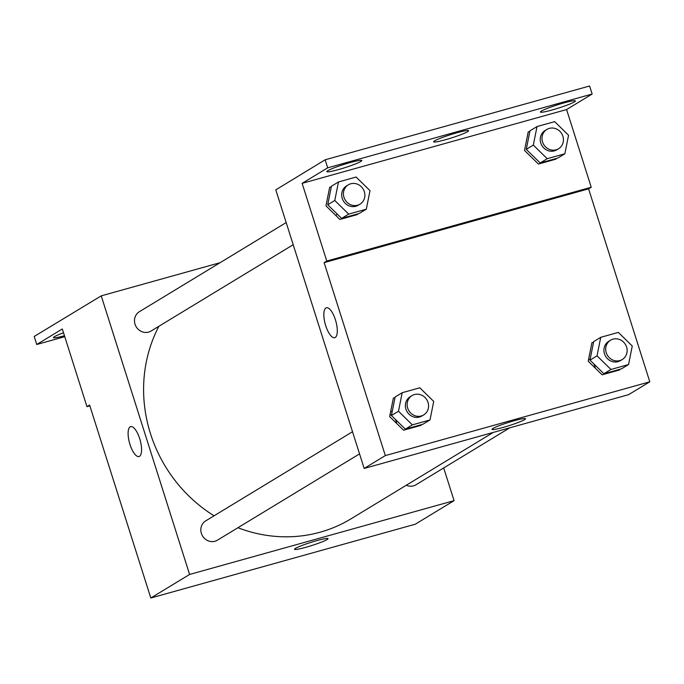 <?xml version="1.0" encoding="UTF-8"?>
<svg xmlns="http://www.w3.org/2000/svg" width="684" height="684" viewBox="0 0 684 684"><rect width="100%" height="100%" fill="white"/><g stroke="black" fill="none" stroke-linecap="round" stroke-linejoin="round"><path stroke-width="1.03" d="M443.694 467.941L454.073 500.654L415.282 524.209L150.813 598.004L89.604 405.048L86.962 406.655L62.321 328.97L36.748 344.497L34.2 336.46L101.232 295.856L220.103 262.69M406.313 485.23A11.286 10.508 58.7 0 0 415.966 484.785L509.768 427.825M454.073 500.654L189.605 574.449L101.232 295.856M286.177 222.565L139.339 311.724A11.286 10.508 58.7 0 0 136.219 326.832A11.286 10.508 58.7 0 0 151.061 331.03L293.205 244.718M352.525 431.724L205.696 520.883A11.286 10.508 58.7 0 0 202.567 535.991A11.286 10.508 58.7 0 0 217.409 540.189L359.553 453.877M158.919 326.251A141.118 131.362 58.7 0 0 150.506 433.733A141.118 131.362 58.7 0 0 214.058 515.804M237.938 527.723A141.118 131.362 58.7 0 0 350.901 518.882L493.275 432.425M295.428 548.397A17.579 1.624 -17.6 0 1 313.802 541.497A17.579 1.624 -17.6 0 1 328.012 538.659A17.579 1.624 -17.6 0 1 311.75 545.524A17.579 1.624 -17.6 0 1 294.505 549.295A17.579 1.624 -17.6 0 1 295.428 548.397M189.605 574.449L150.813 598.004M139.51 456.314A15.527 5.489 74.4 0 1 139.014 456.527A15.527 5.489 74.4 0 1 129.55 443.052A15.527 5.489 74.4 0 1 130.67 426.628A15.527 5.489 74.4 0 1 139.912 439.367A15.527 5.489 74.4 0 1 139.51 456.314M130.67 426.619A15.527 5.489 -105.6 0 0 129.558 443.052A15.527 5.489 -105.6 0 0 139.014 456.527M64.766 336.673L36.748 344.497M89.86 405.843L86.962 406.655M64.467 335.741A18.348 1.693 -17.6 0 1 53.506 337.588A18.348 1.693 -17.6 0 1 54.464 336.656A18.348 1.693 -17.6 0 1 63.526 332.783M337.058 213.912A141.118 131.362 58.7 0 0 336.015 215.682M390.761 411.11A141.118 131.362 58.7 0 0 392.146 411.93M593.729 363.803A11.286 10.508 -121.3 0 1 594.841 366.299A11.286 10.508 -121.3 0 1 595.268 368.103M588.633 359.117A11.286 10.508 -121.3 0 1 590.018 359.895M396.711 423.507A11.286 10.508 58.7 0 0 396.293 421.695A11.286 10.508 58.7 0 0 395.172 419.207M391.47 415.299A11.286 10.508 58.7 0 0 390.077 414.513M553.929 159.141L554.1 159.671M628.639 394.651L364.17 468.446L275.797 189.853L325.148 159.791L589.608 85.996L592.156 94.033L566.591 109.56L591.232 187.245L588.591 188.844L649.8 381.809L628.639 394.651M395.01 397.618L393.368 398.071L389.658 416.599L403.569 430.219L421.182 425.303L421.31 424.687M593.567 342.214L591.925 342.667L588.214 361.203L602.117 374.815L619.738 369.899L619.858 369.283M649.8 381.809L385.331 455.595L324.122 262.639L588.591 188.844M492.916 428.475A17.579 1.624 -17.6 0 1 511.29 421.575A17.579 1.624 -17.6 0 1 525.5 418.745A17.579 1.624 -17.6 0 1 509.238 425.602A17.579 1.624 -17.6 0 1 492.001 429.372A17.579 1.624 -17.6 0 1 492.916 428.475M385.331 455.595L364.17 468.446M335.237 337.46A15.527 5.489 74.4 0 1 334.741 337.682A15.527 5.489 74.4 0 1 325.276 324.199A15.527 5.489 74.4 0 1 326.396 307.774A15.527 5.489 74.4 0 1 335.639 320.514A15.527 5.489 74.4 0 1 335.237 337.46M324.122 262.639L326.772 261.031L302.123 183.346L327.696 167.828L325.148 159.791M326.396 307.774A15.527 5.489 -105.6 0 0 325.285 324.199A15.527 5.489 -105.6 0 0 334.741 337.674M327.696 167.828L592.156 94.033M326.772 261.031L591.232 187.245M529.861 131.448L528.219 131.901L524.508 150.437L538.419 164.049L556.032 159.133L556.16 158.517M331.304 186.852L329.662 187.305L325.952 205.833L339.863 219.453L357.484 214.537L357.604 213.921M302.123 183.346L566.591 109.56M434.579 140.895A18.348 1.693 -17.6 0 1 453.766 133.688A18.348 1.693 -17.6 0 1 468.6 130.738A18.348 1.693 -17.6 0 1 451.62 137.894A18.348 1.693 -17.6 0 1 433.622 141.827A18.348 1.693 -17.6 0 1 434.579 140.895M360.836 161.467A18.348 1.693 -17.6 0 1 341.649 168.674A18.348 1.693 -17.6 0 1 326.815 171.633A18.348 1.693 -17.6 0 1 343.796 164.468A18.348 1.693 -17.6 0 1 361.793 160.535A18.348 1.693 -17.6 0 1 360.836 161.467M574.44 101.865A18.348 1.693 -17.6 0 1 555.263 109.072A18.348 1.693 -17.6 0 1 540.428 112.031A18.348 1.693 -17.6 0 1 557.4 104.866A18.348 1.693 -17.6 0 1 575.398 100.933A18.348 1.693 -17.6 0 1 574.44 101.865M597.029 355.851L600.74 337.315L618.362 332.398L632.264 346.018L628.553 364.546L610.94 369.463L597.029 355.851L589.976 360.126L593.686 341.598L600.74 337.315M610.547 340.213L608.786 341.282A11.286 10.508 58.7 0 0 605.665 356.39A11.286 10.508 58.7 0 0 620.508 360.579L622.269 359.51A11.286 10.508 58.7 0 0 626.578 347.019A11.286 10.508 58.7 0 0 610.547 340.213A11.286 10.508 58.7 0 0 607.426 355.312A11.286 10.508 58.7 0 0 622.269 359.51M628.553 364.546L621.5 368.83L603.886 373.746L589.976 360.126M610.94 369.463L603.886 373.746M398.473 411.246L402.183 392.719L419.805 387.802L433.716 401.414L430.005 419.95L412.384 424.867L398.473 411.246L391.419 415.53L395.13 397.002L402.183 392.719M411.999 395.608L410.238 396.686A11.286 10.508 58.7 0 0 407.108 411.785A11.286 10.508 58.7 0 0 421.951 415.983L423.721 414.914A11.286 10.508 58.7 0 0 428.03 402.423A11.286 10.508 58.7 0 0 411.999 395.608A11.286 10.508 58.7 0 0 408.878 410.716A11.286 10.508 58.7 0 0 423.721 414.914M430.005 419.95L422.951 424.234L405.33 429.15L391.419 415.53M412.384 424.867L405.33 429.15M533.323 145.085L537.034 126.549L554.656 121.632L568.558 135.252L564.847 153.78L547.234 158.697L533.323 145.085L526.27 149.368L529.98 130.832L537.034 126.549M546.849 129.447L545.08 130.516A11.286 10.508 58.7 0 0 541.959 145.624A11.286 10.508 58.7 0 0 556.802 149.813L558.563 148.744A11.286 10.508 58.7 0 0 562.881 136.253A11.286 10.508 58.7 0 0 546.849 129.447A11.286 10.508 58.7 0 0 543.72 144.546A11.286 10.508 58.7 0 0 558.563 148.744M564.847 153.78L557.793 158.064L540.18 162.98L526.27 149.368M547.234 158.697L540.18 162.98M334.775 200.48L338.486 181.953L356.099 177.036L370.01 190.648L366.299 209.184L348.678 214.101L334.775 200.48L327.721 204.764L331.432 186.236L338.486 181.953M348.293 184.842L346.531 185.92A11.286 10.508 58.7 0 0 343.411 201.019A11.286 10.508 58.7 0 0 358.245 205.217L360.015 204.148A11.286 10.508 58.7 0 0 364.324 191.657A11.286 10.508 58.7 0 0 348.293 184.842A11.286 10.508 58.7 0 0 345.172 199.95A11.286 10.508 58.7 0 0 360.015 204.148M366.299 209.184L359.245 213.468L341.624 218.384L327.721 204.764M348.678 214.101L341.624 218.384"/></g></svg>
